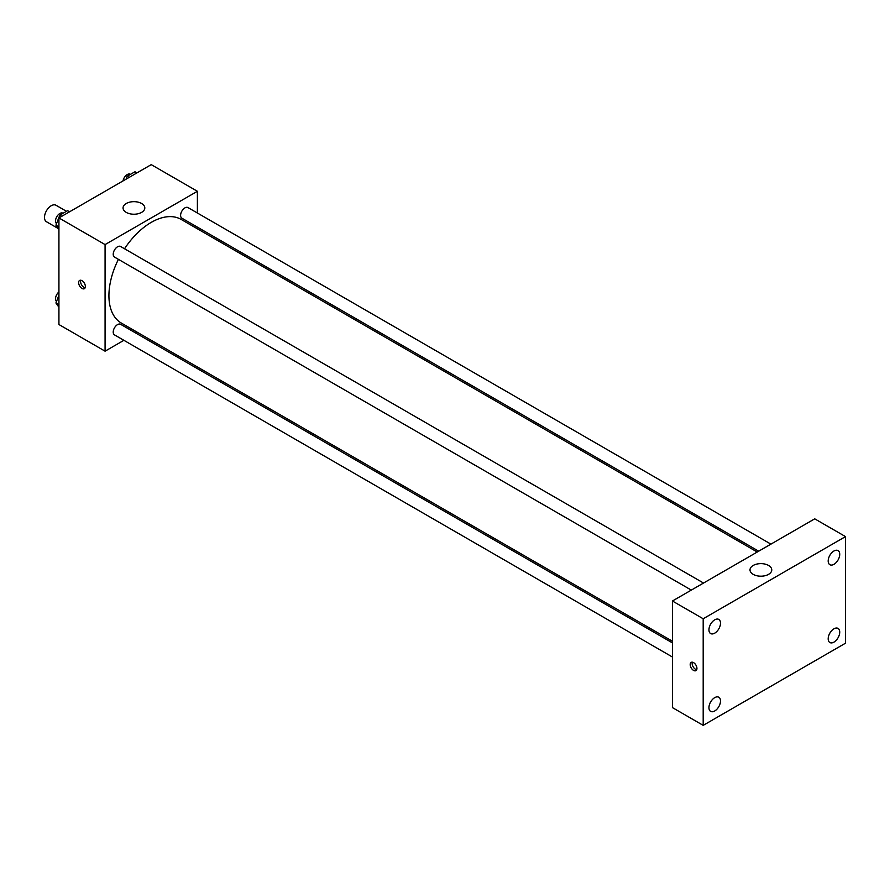 <?xml version="1.0" encoding="UTF-8"?>
<svg xmlns="http://www.w3.org/2000/svg" width="890" height="890" viewBox="0 0 890 890"><rect width="100%" height="100%" fill="white"/><g stroke="black" fill="none" stroke-linecap="round" stroke-linejoin="round"><path stroke-width="1.33" d="M66.483 211.308L55.992 205.256A9.523 5.496 120 0 0 48.661 207.804A9.523 5.496 120 0 0 44.5 217.383A9.523 5.496 120 0 0 46.469 221.744L58.306 228.574M123.888 340.314L105.076 351.183L58.929 324.527L58.929 217.939L151.233 164.639L197.391 191.283L197.391 213.01M137.561 332.426L136.114 333.261M118.415 259.346A59.83 34.543 120 0 0 108.925 295.658A59.83 34.543 120 0 0 121.318 323.048L672.417 641.223M757.245 552.023L181.148 219.418A59.83 34.543 120 0 0 124.533 248.755M197.391 227.128L197.391 228.786M105.076 351.183L105.076 244.583L197.391 191.283M770.918 544.135L187.99 207.581A6.119 3.527 120 0 0 183.273 209.217A6.119 3.527 120 0 0 180.603 215.369A6.119 3.527 120 0 0 181.871 218.172L758.692 551.188M672.417 642.88L120.595 324.294A6.119 3.527 120 0 0 115.889 325.94A6.119 3.527 120 0 0 113.219 332.092A6.119 3.527 120 0 0 114.487 334.885L672.417 657.009M691.296 590.092L114.487 257.077A6.119 3.527 -60 0 1 114.487 250.012A6.119 3.527 -60 0 1 120.595 246.486L703.534 583.039M105.076 244.583L58.929 217.939M126.235 212.387A10.88 6.286 180 0 1 123.054 207.948A10.88 6.286 180 0 1 133.923 201.663A10.88 6.286 180 0 1 144.803 207.948A10.88 6.286 180 0 1 138.095 213.745A10.88 6.286 180 0 1 126.235 212.387M85.362 286.502A4.762 2.748 60 0 1 84.383 288.683A4.762 2.748 60 0 1 79.622 285.935A4.762 2.748 60 0 1 79.622 280.439A4.762 2.748 60 0 1 83.293 281.707A4.762 2.748 60 0 1 85.362 286.502M85.14 287.759A4.762 2.748 60 0 1 81.557 284.811A4.762 2.748 60 0 1 80.801 280.228M672.417 707.595L672.417 601.006L814.728 518.837L845.5 536.603L845.5 643.192L703.189 725.361L672.417 707.595M703.189 725.361L703.189 618.761L672.417 601.006M696.937 668.457A4.762 2.748 60 0 1 695.947 670.637A4.762 2.748 60 0 1 691.185 667.889A4.762 2.748 60 0 1 691.185 662.394A4.762 2.748 60 0 1 694.856 663.662A4.762 2.748 60 0 1 696.937 668.457M703.189 618.761L845.5 536.603M768.571 574.35A10.88 6.286 180 0 1 756.723 575.719A10.88 6.286 180 0 1 750.003 569.912A10.88 6.286 180 0 1 760.883 563.626A10.88 6.286 180 0 1 771.764 569.912A10.88 6.286 180 0 1 768.571 574.35M833.963 550.988A8.155 4.706 120 0 0 828.19 560.989A8.155 4.706 120 0 0 829.881 564.716A8.155 4.706 120 0 0 838.035 560.01A8.155 4.706 120 0 0 838.035 550.587A8.155 4.706 120 0 0 833.963 550.988M714.726 619.829A8.155 4.706 120 0 0 708.952 629.831A8.155 4.706 120 0 0 710.643 633.558A8.155 4.706 120 0 0 718.808 628.852A8.155 4.706 120 0 0 718.808 619.429A8.155 4.706 120 0 0 714.726 619.829M714.726 697.649A8.155 4.706 120 0 0 708.952 707.639A8.155 4.706 120 0 0 710.643 711.377A8.155 4.706 120 0 0 718.808 706.66A8.155 4.706 120 0 0 718.808 697.237A8.155 4.706 120 0 0 714.726 697.649M833.963 628.807A8.155 4.706 120 0 0 828.19 638.798A8.155 4.706 120 0 0 829.881 642.535A8.155 4.706 120 0 0 838.035 637.819A8.155 4.706 120 0 0 838.035 628.396A8.155 4.706 120 0 0 833.963 628.807M696.714 669.714A4.762 2.748 60 0 1 693.132 666.766A4.762 2.748 60 0 1 692.364 662.182M58.929 229.453L55.925 225.181L59.808 215.158L67.584 210.674L69.542 211.809M58.929 226.917L55.925 225.181M61.766 216.292L59.808 215.158M63.079 213.277L62.901 213.177A6.119 3.527 120 0 0 58.195 214.813A6.119 3.527 120 0 0 55.525 220.965A6.119 3.527 120 0 0 56.537 223.59M126.057 179.179L127.192 176.253L134.969 171.77L136.927 172.905M129.161 177.388L127.192 176.253M130.463 174.373L130.296 174.273A6.119 3.527 120 0 0 126.024 175.475A6.119 3.527 120 0 0 123.009 180.937M58.929 307.261L55.925 302.989L58.929 295.246M58.929 304.725L55.925 302.989M58.929 291.942A6.119 3.527 120 0 0 55.525 298.784A6.119 3.527 120 0 0 56.537 301.41"/></g></svg>
